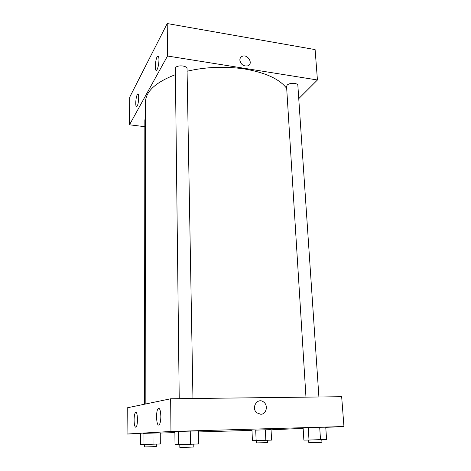 <?xml version="1.0" encoding="UTF-8"?>
<svg xmlns="http://www.w3.org/2000/svg" width="471" height="471" viewBox="0 0 471 471"><rect width="100%" height="100%" fill="white"/><g stroke="black" fill="none" stroke-linecap="round" stroke-linejoin="round"><path stroke-width="0.71" d="M317.436 79.982L315.111 49.596L167.217 23.55L129.708 97.179L129.49 124.797L167.511 56.014L317.436 79.982L298.755 98.645M318.902 396.982L297.866 85.481C297.978 82.778 289.282 82.549 287.11 85.204L286.574 86.464L305.967 397.141M192.957 398.507L187.04 68.778C187.317 65.469 176.913 64.71 175.342 67.936L179.227 398.672M144.838 126.687L129.49 124.797M145.433 118.786L144.844 119.811L144.526 404.218M286.692 88.395C279.721 79.181 265.809 72.728 244.955 69.037C225.432 66.117 206.145 66.841 187.081 71.215M175.165 74.742C155.613 82.337 145.704 91.498 145.445 102.219L145.186 404.083M135.736 103.09C135.895 98.786 136.508 95.79 137.573 94.112C139.275 91.992 138.927 103.202 137.196 106.081L136.896 106.511C136.16 107.076 135.772 105.934 135.736 103.09M158.968 59.74C158.868 63.791 158.262 67.035 157.143 69.478L156.725 70.073C154.4 72.781 155.253 58.357 157.538 56.29C158.415 55.596 158.886 56.744 158.968 59.74M167.511 56.014L167.217 23.55L129.708 97.179M239.851 60.206C239.833 58.369 240.61 57.079 242.176 56.343C247.717 53.7 253.722 63.844 247.799 65.858C243.566 66.493 240.911 64.609 239.851 60.206C239.833 58.369 240.61 57.079 242.176 56.343L242.176 56.343C247.717 53.7 253.722 63.844 247.799 65.858M167.217 23.55L315.111 49.596M170.655 398.778L127.258 407.815L127.052 434.021L170.949 431.471L170.655 398.778L341.663 396.712L343.948 426.538L325.755 427.356M134.094 419.926C134.164 416.311 134.588 413.862 135.365 412.561C137.432 409.287 138.362 424.271 136.225 426.867L135.742 427.221C134.718 426.85 134.17 424.418 134.094 419.926M160.846 416.352C160.805 420.297 160.323 423.046 159.398 424.589L158.709 425.095C156.348 425.69 155.76 411.407 158.009 408.728C159.604 407.492 160.552 410.035 160.846 416.352M308.24 427.692L319.691 427.315L308.24 427.692L309.011 440.038L326.591 439.419L325.744 427.191L319.691 427.315L325.744 427.191M255.7 430.117L265.35 429.805L255.7 430.117L256.147 440.644L271.567 440.108L271.06 429.676L265.35 429.805L271.06 429.676M143.043 433.397L152.998 433.073L143.043 433.397L143.025 444.559L160.323 443.959L160.264 432.896L152.998 433.073L160.264 432.896M170.949 431.471L343.948 426.538M251.991 430.376L198.391 431.942M174.888 432.625L160.264 433.055M140.57 433.626L127.052 434.021M303.159 428.375L271.072 429.817M190.249 431.012L174.876 431.601L198.368 430.83L190.249 431.012L190.467 444.283L198.632 443.929L198.368 430.83M260.728 414.262L256.889 412.843C250.578 407.839 257.725 396.882 263.772 402.14C268.476 405.513 266.28 414.433 260.728 414.262C266.28 414.433 268.47 405.513 263.772 402.14C257.725 396.882 250.578 407.839 256.889 412.843M303.13 427.927L303.866 440.097L309.011 440.038M320.521 439.69L319.691 427.315M321.781 439.637L321.958 442.287L318.437 442.469L308.811 442.681L308.646 440.044M251.985 430.294L252.409 440.685L256.147 440.644M265.832 440.35L265.35 429.805M267.54 440.279L267.646 442.552L264.29 442.716L256.501 442.899L256.401 440.638M174.876 431.601L175.012 444.63L190.467 444.283M178.497 444.642L178.338 431.401M193.775 444.141L193.822 446.979L188.948 447.232L179.84 447.426L179.804 444.6M140.576 433.532L140.546 444.553L143.025 444.559M153.028 444.259L152.998 433.073M156.325 444.124L156.337 446.532L151.915 446.743L144.479 446.92L144.479 444.512M137.573 94.112L138.274 94.206M157.538 56.29L158.468 56.438M135.365 412.561L136.366 412.543M158.009 408.728L159.439 408.704"/></g></svg>

